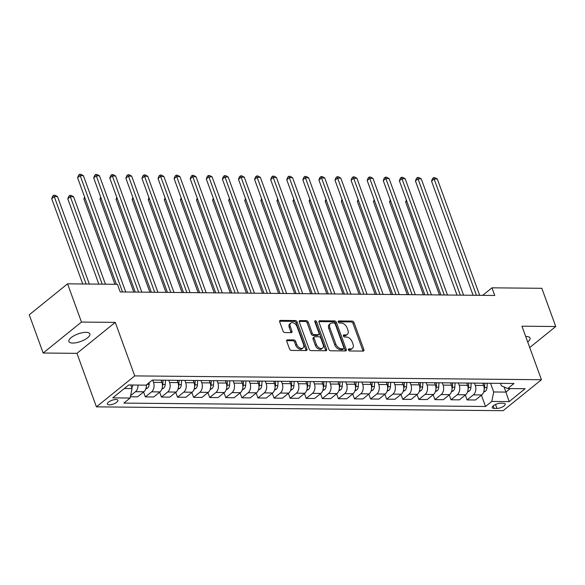 <?xml version="1.0" encoding="UTF-8"?>
<svg xmlns="http://www.w3.org/2000/svg" width="585" height="585" viewBox="0 0 585 585"><rect width="100%" height="100%" fill="white"/><g stroke="black" fill="none" stroke-linecap="round" stroke-linejoin="round"><path stroke-width="0.88" d="M348.463 349.91A1.199 0.775 51.1 0 0 349.728 350.971L363.153 351.095A1.711 1.104 51.1 0 0 363.68 350.927A1.711 1.104 51.1 0 0 363.87 349.611L354.035 322.591A1.711 1.104 51.1 0 0 352.221 321.077L338.803 320.953A1.199 0.775 51.1 0 0 338.43 321.07A1.199 0.775 51.1 0 0 338.298 321.999A1.199 0.775 51.1 0 0 339.563 323.052L341.304 323.074A5.477 3.532 51.1 0 1 347.095 327.914L347.914 330.159A5.477 3.532 51.1 0 1 347.314 334.386A5.477 3.532 51.1 0 1 345.618 334.927L343.885 334.912A1.199 0.775 51.1 0 0 343.512 335.029A1.199 0.775 51.1 0 0 343.38 335.951A1.199 0.775 51.1 0 0 344.645 337.011L346.386 337.026A5.477 3.532 51.1 0 1 352.177 341.867L352.996 344.119A5.477 3.532 51.1 0 1 352.389 348.338A5.477 3.532 51.1 0 1 350.7 348.887L348.96 348.872A1.199 0.775 51.1 0 0 348.594 348.989A1.199 0.775 51.1 0 0 348.463 349.91M72.745 343.059A11.159 4 160 0 0 84.547 339.768A11.159 4 160 0 0 89.856 333.889A11.159 4 160 0 0 86.002 332.346A11.159 4 160 0 0 74.2 335.636A11.159 4 160 0 0 68.891 341.516A11.159 4 160 0 0 72.745 343.059M527.707 341.976A11.159 4 160 0 0 530.025 338.028A11.159 4 160 0 0 526.164 336.485A11.159 4 160 0 0 525.71 336.492M109.315 404.864A5.579 2.004 160 0 0 115.216 403.219A5.579 2.004 160 0 0 117.87 400.279A5.579 2.004 160 0 0 115.94 399.511A5.579 2.004 160 0 0 110.038 401.156A5.579 2.004 160 0 0 107.384 404.096A5.579 2.004 160 0 0 109.315 404.864M287.476 339.841A1.711 1.104 51.1 0 0 286.95 340.009A1.711 1.104 51.1 0 0 286.76 341.333L289.524 348.909A1.711 1.104 51.1 0 0 291.33 350.422L306.24 350.561A1.711 1.104 51.1 0 0 306.767 350.393A1.711 1.104 51.1 0 0 306.957 349.07L297.121 322.057A1.711 1.104 51.1 0 0 295.315 320.543L280.405 320.404A1.711 1.104 51.1 0 0 279.879 320.573A1.711 1.104 51.1 0 0 279.688 321.896L283.023 331.051A1.711 1.104 51.1 0 0 284.829 332.558L291.213 332.624A1.711 1.104 51.1 0 0 291.739 332.448A1.711 1.104 51.1 0 0 291.93 331.132L290.277 326.591A4.578 2.954 51.1 0 1 290.774 323.066A4.578 2.954 51.1 0 1 297.034 326.657L303.505 344.441A4.578 2.954 51.1 0 1 303.001 347.973A4.578 2.954 51.1 0 1 296.749 344.375L295.666 341.413A1.711 1.104 51.1 0 0 293.86 339.9L287.476 339.841L286.672 340.492M115.26 322.379L81.476 322.064L67.567 283.835L29.25 314.796L43.166 353.026L76.949 353.34L96.43 406.86L134.74 375.899L115.26 322.379L76.949 353.34M529.732 347.548L555.75 326.518L521.966 326.203L541.447 379.723L134.74 375.899M555.75 326.518L541.834 288.295L491.963 287.827L482.647 295.359M67.567 283.835L117.439 284.303L120.218 291.952L494.749 295.469L491.963 287.827M328.814 349.282A1.711 1.104 51.1 0 0 330.62 350.788L345.53 350.934A1.711 1.104 51.1 0 0 346.057 350.759A1.711 1.104 51.1 0 0 346.247 349.442L336.412 322.423A1.711 1.104 51.1 0 0 334.598 320.916L319.695 320.77A1.711 1.104 51.1 0 0 319.169 320.946A1.711 1.104 51.1 0 0 318.979 322.262L328.814 349.282M325.882 350.744L310.979 350.605A1.711 1.104 51.1 0 1 309.165 349.091L299.33 322.079A1.711 1.104 51.1 0 1 299.52 320.755A1.711 1.104 51.1 0 1 300.046 320.587L306.43 320.646A1.711 1.104 51.1 0 1 308.236 322.159L312.229 333.121A1.711 1.104 51.1 0 0 314.035 334.627L318.269 334.671A1.711 1.104 51.1 0 0 318.796 334.503A1.711 1.104 51.1 0 0 318.986 333.179L314.832 321.772A1.199 0.775 51.1 0 1 314.964 320.851A1.199 0.775 51.1 0 1 316.602 321.794L326.598 349.26A1.711 1.104 51.1 0 1 326.408 350.576A1.711 1.104 51.1 0 1 325.882 350.744M503.363 403.233L500.533 403.211A5.404 1.938 160 0 0 494.815 404.805A5.404 1.938 160 0 0 492.241 407.65A5.404 1.938 160 0 0 494.113 408.396L496.943 408.425A5.404 1.938 160 0 0 502.661 406.831A5.404 1.938 160 0 0 505.228 403.986A5.404 1.938 160 0 0 503.363 403.233M96.43 406.86L503.129 410.685L541.447 379.723M500.489 383.358L501.367 385.778L507.736 388.55L514.003 383.482L152.349 380.082L146.082 385.149L128.707 384.981L112.759 397.873L130.133 398.034L123.866 403.094L485.528 406.495L491.788 401.434L493.703 391.972L490.537 383.263M507.736 388.55L525.111 388.711L509.162 401.595L491.788 401.434M81.476 322.064L43.166 353.026M504.065 386.948L505.93 392.089L510.281 388.572M493.703 391.972L505.93 392.089L509.162 401.595M124.356 388.498L132.049 388.572L130.755 385.003M143.566 392.023L145.343 396.901L151.61 391.833A6.976 4.702 -89.5 0 0 153.526 382.371L152.692 380.089M145.343 396.901L153.709 396.981L159.976 391.913A6.976 4.702 -89.5 0 0 161.891 382.451L161.058 380.17M159.654 392.169L161.431 397.047L167.698 391.987A6.976 4.702 -89.5 0 0 169.613 382.524L168.78 380.235M161.431 397.047L169.796 397.127L176.063 392.067A6.976 4.702 -89.5 0 0 177.979 382.605L177.145 380.316M175.741 392.323L177.518 397.2L183.785 392.14A6.976 4.702 -89.5 0 0 185.701 382.678L184.867 380.389M177.518 397.2L185.884 397.281L192.151 392.221A6.976 4.702 -89.5 0 0 194.066 382.751L193.233 380.469M191.829 392.476L193.606 397.354L199.873 392.286A6.976 4.702 -89.5 0 0 201.788 382.824L200.955 380.542M193.606 397.354L201.971 397.434L208.238 392.367A6.976 4.702 -89.5 0 0 210.154 382.904L209.32 380.623M207.916 392.623L209.693 397.507L215.96 392.44A6.976 4.702 -89.5 0 0 217.876 382.978L217.042 380.696M209.693 397.507L218.059 397.581L224.326 392.52A6.976 4.702 -89.5 0 0 226.241 383.058L225.408 380.769M224.004 392.776L225.781 397.654L232.048 392.593A6.976 4.702 -89.5 0 0 233.963 383.131L233.13 380.842M225.781 397.654L234.146 397.734L240.413 392.674A6.976 4.702 -89.5 0 0 242.329 383.204L241.495 380.923M240.091 392.93L241.868 397.807L248.135 392.747A6.976 4.702 -89.5 0 0 250.051 383.277L249.217 380.996M241.868 397.807L250.234 397.888L256.501 392.82A6.976 4.702 -89.5 0 0 258.416 383.358L257.583 381.076M256.179 393.076L257.956 397.961L264.223 392.893A6.976 4.702 -89.5 0 0 266.138 383.431L265.305 381.149M257.956 397.961L266.321 398.034L272.588 392.974A6.976 4.702 -89.5 0 0 274.504 383.511L273.67 381.223M272.266 393.23L274.043 398.107L280.31 393.047A6.976 4.702 -89.5 0 0 282.226 383.584L281.392 381.296M274.043 398.107L282.409 398.188L288.676 393.127A6.976 4.702 -89.5 0 0 290.591 383.658L289.758 381.376M288.354 393.383L290.131 398.261L296.398 393.2A6.976 4.702 -89.5 0 0 298.313 383.731L297.48 381.449M290.131 398.261L298.496 398.341L304.763 393.274A6.976 4.702 -89.5 0 0 306.679 383.811L305.845 381.53M304.449 393.537L306.218 398.414L312.485 393.347A6.976 4.702 -89.5 0 0 314.401 383.884L313.567 381.603M306.218 398.414L314.584 398.487L320.851 393.427A6.976 4.702 -89.5 0 0 322.766 383.965L321.933 381.676M320.536 393.683L322.306 398.56L328.573 393.5A6.976 4.702 -89.5 0 0 330.488 384.038L329.655 381.749M322.306 398.56L330.671 398.641L336.938 393.581A6.976 4.702 -89.5 0 0 338.854 384.118L338.02 381.829M336.624 393.837L338.393 398.714L344.66 393.654A6.976 4.702 -89.5 0 0 346.576 384.184L345.742 381.903M338.393 398.714L346.759 398.794L353.026 393.727A6.976 4.702 -89.5 0 0 354.941 384.265L354.115 381.983M352.711 393.99L354.481 398.868L360.748 393.8A6.976 4.702 -89.5 0 0 362.663 384.338L361.837 382.056M354.481 398.868L362.854 398.941L369.113 393.88A6.976 4.702 -89.5 0 0 371.029 384.418L370.203 382.129M368.799 394.136L370.576 399.014L376.835 393.954A6.976 4.702 -89.5 0 0 378.751 384.491L377.925 382.202M370.576 399.014L378.941 399.094L385.201 394.034A6.976 4.702 -89.5 0 0 387.116 384.572L386.29 382.283M384.886 394.29L386.663 399.167L392.923 394.107A6.976 4.702 -89.5 0 0 394.838 384.645L394.012 382.356M386.663 399.167L395.029 399.248L401.288 394.18A6.976 4.702 -89.5 0 0 403.204 384.718L402.378 382.436M400.974 394.444L402.751 399.321L409.01 394.253A6.976 4.702 -89.5 0 0 410.926 384.791L410.1 382.51M402.751 399.321L411.116 399.401L417.376 394.334A6.976 4.702 -89.5 0 0 419.291 384.872L418.465 382.59M417.061 394.59L418.838 399.467L425.098 394.407A6.976 4.702 -89.5 0 0 427.013 384.945L426.187 382.656M418.838 399.467L427.204 399.548L433.463 394.487A6.976 4.702 -89.5 0 0 435.386 385.025L434.553 382.736M433.149 394.743L434.926 399.621L441.192 394.561A6.976 4.702 -89.5 0 0 443.108 385.098L442.275 382.809M434.926 399.621L443.291 399.701L449.558 394.641A6.976 4.702 -89.5 0 0 451.474 385.171L450.64 382.89M449.236 394.897L451.013 399.774L457.28 394.707A6.976 4.702 -89.5 0 0 459.196 385.244L458.362 382.963M451.013 399.774L459.379 399.855L465.645 394.787A6.976 4.702 -89.5 0 0 467.561 385.325L466.728 383.043M465.324 395.043L467.101 399.921L473.367 394.86A6.976 4.702 -89.5 0 0 475.283 385.398L474.45 383.116M467.101 399.921L475.466 400.001L481.733 394.941A6.976 4.702 -89.5 0 0 483.649 385.478L482.815 383.19M481.411 395.197L485.528 406.495M130.389 396.762L137.621 396.827L143.888 391.76A6.976 4.702 -89.5 0 0 146.338 384.937M130.616 395.643L135.515 391.687A6.976 4.702 -89.5 0 0 137.987 385.069M132.049 388.572L130.133 398.034M348.404 349.713L349.662 349.72A5.477 3.532 51.1 0 0 351.358 349.179L352.389 348.338M347.314 334.386L346.276 335.22A5.477 3.532 51.1 0 1 344.587 335.761L343.322 335.753M362.941 351.095A1.711 1.104 51.1 0 0 362.832 350.444L352.996 323.432A1.711 1.104 51.1 0 0 351.19 321.918L338.24 321.794M345.318 350.927A1.711 1.104 51.1 0 0 345.208 350.276L335.373 323.264A1.711 1.104 51.1 0 0 333.567 321.75L318.869 321.611M343.373 348.814A1.199 0.775 51.1 0 0 343.746 348.697A1.199 0.775 51.1 0 0 343.878 347.775L335.242 324.061A1.199 0.775 51.1 0 0 333.976 323L332.141 322.986A5.477 3.532 51.1 0 0 330.452 323.527A5.477 3.532 51.1 0 0 329.852 327.746L335.753 343.958A5.477 3.532 51.1 0 0 341.538 348.799L343.373 348.814L342.335 349.654A1.199 0.775 51.1 0 0 342.708 349.537L343.746 348.697M330.452 323.527L329.413 324.368A5.477 3.532 51.1 0 0 328.814 328.587L329.852 327.746M342.335 349.654L340.507 349.64A5.477 3.532 51.1 0 1 334.715 344.799L328.814 328.587M299.22 321.428L305.392 321.487L306.43 320.646M318.796 334.503L317.765 335.337A1.711 1.104 51.1 0 1 317.231 335.505L313.004 335.468A1.711 1.104 51.1 0 1 311.191 333.955L307.205 323A1.711 1.104 51.1 0 0 305.392 321.487M325.677 350.744A1.711 1.104 51.1 0 0 325.567 350.093L315.564 322.627A1.199 0.775 51.1 0 0 314.818 321.728M316.368 344.485A4.578 2.954 51.1 0 0 322.62 348.075A4.578 2.954 51.1 0 0 323.125 344.55L320.843 338.284A1.711 1.104 51.1 0 0 319.037 336.77L314.803 336.733A1.711 1.104 51.1 0 0 314.269 336.901A1.711 1.104 51.1 0 0 314.086 338.218L316.368 344.485L315.33 345.325A4.578 2.954 51.1 0 0 321.589 348.916L322.62 348.075M314.269 336.901L313.238 337.735A1.711 1.104 51.1 0 0 313.048 339.059L314.086 338.218M315.33 345.325L313.048 339.059M303.001 347.973L301.97 348.806A4.578 2.954 51.1 0 1 295.71 345.216L294.635 342.247A1.711 1.104 51.1 0 0 292.822 340.741L286.65 340.682M290.774 323.066L289.743 323.9A4.578 2.954 51.1 0 0 289.239 327.432L290.277 326.591M291.001 332.616A1.711 1.104 51.1 0 0 290.891 331.966L289.239 327.432M306.028 350.561A1.711 1.104 51.1 0 0 305.918 349.91L296.083 322.891A1.711 1.104 51.1 0 0 294.277 321.377L279.579 321.245M483.641 392.096L485.418 391.219A4.622 3.115 -89.5 0 0 486.998 387.577L487.254 383.233M406.758 201.108L405.646 202.008L439.474 294.95M484.19 389.339A4.622 3.115 -89.5 0 0 484.548 387.548L484.804 383.212M483.276 383.197L483.21 384.279M483.261 383.197L483.203 384.25M405.646 202.008L406.392 200.099M476.453 295.301L434.121 178.995L437.339 179.025L479.671 295.33M473.089 295.264L431.533 181.087L434.121 178.995L433.587 177.643L434.874 177.657L437.339 179.025M431.533 181.087L432.549 178.483L433.587 177.643M467.554 391.943L469.331 391.065A4.622 3.115 -89.5 0 0 470.91 387.424L471.166 383.08M390.67 200.962L389.559 201.854L423.386 294.796M468.102 389.186A4.622 3.115 -89.5 0 0 468.461 387.402L468.717 383.058M467.188 383.043L467.122 384.126M467.174 383.043L467.115 384.096M389.559 201.854L390.305 199.953M451.466 391.796L453.243 390.912A4.622 3.115 -89.5 0 0 454.823 387.27L455.079 382.934M374.583 200.809L373.471 201.708L407.299 294.65M452.015 389.04A4.622 3.115 -89.5 0 0 452.373 387.248L452.629 382.904M451.101 382.89L451.035 383.979M451.086 382.89L451.028 383.95M373.471 201.708L374.217 199.799M435.379 391.643L437.156 390.758A4.622 3.115 -89.5 0 0 438.735 387.124L438.991 382.78M358.495 200.655L357.384 201.554L391.211 294.496M435.927 388.886A4.622 3.115 -89.5 0 0 436.286 387.094L436.542 382.758M435.013 382.744L434.947 383.826M434.999 382.744L434.94 383.797M357.384 201.554L358.122 199.646M460.366 295.147L418.034 178.842L421.251 178.871L463.583 295.176M457.002 295.118L415.445 180.933L418.034 178.842L417.5 177.489L418.787 177.504L421.251 178.871M415.445 180.933L416.461 178.33L417.5 177.489M444.278 294.994L401.946 178.696L405.164 178.725L447.496 295.023M440.914 294.964L399.358 180.787L401.946 178.696L401.412 177.343L402.699 177.35L405.164 178.725M399.358 180.787L400.374 178.176L401.412 177.343M428.191 294.847L385.859 178.542L389.076 178.571L431.408 294.877M424.827 294.811L383.27 180.633L385.859 178.542L385.325 177.189L386.612 177.204L389.076 178.571M383.27 180.633L384.286 178.023L385.325 177.189M419.291 391.489L421.068 390.612A4.622 3.115 -89.5 0 0 422.648 386.97L422.904 382.627M342.408 200.501L341.296 201.401L375.124 294.343M419.84 388.733A4.622 3.115 -89.5 0 0 420.198 386.948L420.454 382.605M418.926 382.59L418.86 383.672M418.911 382.59L418.845 383.643M341.296 201.401L342.035 199.5M412.103 294.694L369.771 178.388L372.989 178.418L415.321 294.723M408.74 294.664L367.183 180.48L369.771 178.388L369.237 177.036L370.524 177.05L372.989 178.418M367.183 180.48L368.199 177.877L369.237 177.036M403.197 391.343L404.981 390.458A4.622 3.115 -89.5 0 0 406.553 386.817L406.816 382.48M326.32 200.355L325.209 201.255L359.036 294.196M403.752 388.586A4.622 3.115 -89.5 0 0 404.111 386.795L404.367 382.451M402.838 382.436L402.772 383.526M402.824 382.436L402.758 383.497M325.209 201.255L325.947 199.346M396.016 294.54L353.684 178.235L356.901 178.271L399.233 294.569M392.652 294.511L351.095 180.334L353.684 178.235L353.15 176.889L354.437 176.897L356.901 178.271M351.095 180.334L352.111 177.723L353.15 176.889M387.109 391.19L388.893 390.305A4.622 3.115 -89.5 0 0 390.466 386.663L390.729 382.327M310.226 200.202L309.121 201.101L342.949 294.043M387.665 388.433A4.622 3.115 -89.5 0 0 388.023 386.641L388.279 382.305M386.751 382.29L386.685 383.372L386.736 382.29M309.121 201.101L309.86 199.192M379.928 294.394L337.596 178.089L340.814 178.118L383.146 294.423M376.565 294.357L335.008 180.18L337.596 178.089L337.062 176.736L338.349 176.75L340.814 178.118M335.008 180.18L336.024 177.569L337.062 176.736M371.022 391.036L372.806 390.158A4.622 3.115 -89.5 0 0 374.378 386.517L374.634 382.173M294.138 200.048L293.034 200.947L326.861 293.889M371.577 388.279A4.622 3.115 -89.5 0 0 371.936 386.495L372.192 382.151M370.663 382.137L370.597 383.219M370.649 382.137L370.583 383.19M293.034 200.947L293.772 199.046M363.841 294.24L321.509 177.935L324.726 177.964L367.058 294.27M360.477 294.211L318.92 180.026L321.509 177.935L320.975 176.582L322.262 176.597L324.726 177.964M318.92 180.026L319.936 177.423L320.975 176.582M354.934 390.89L356.718 390.005A4.622 3.115 -89.5 0 0 358.291 386.363L358.546 382.02M278.05 199.902L276.939 200.794L310.774 293.743M355.49 388.126A4.622 3.115 -89.5 0 0 355.848 386.341L356.104 381.998M354.568 381.983L354.51 383.073M354.561 381.983L354.495 383.043M276.939 200.794L277.685 198.893M347.753 294.087L305.421 177.781L308.639 177.818L350.971 294.116M344.389 294.058L302.833 179.873L305.421 177.781L304.887 176.436L306.174 176.443L308.639 177.818M302.833 179.873L303.849 177.27L304.887 176.436M338.847 390.736L340.631 389.851A4.622 3.115 -89.5 0 0 342.203 386.21L342.459 381.873M261.963 199.748L260.851 200.648L294.686 293.59M339.402 387.979A4.622 3.115 -89.5 0 0 339.761 386.188L340.017 381.851M338.481 381.837L338.423 382.919M338.474 381.837L338.408 382.89M260.851 200.648L261.597 198.739M331.666 293.941L289.334 177.635L292.551 177.665L334.883 293.97M328.302 293.904L286.745 179.727L289.334 177.635L288.8 176.282L290.087 176.297L292.551 177.665M286.745 179.727L287.761 177.116L288.8 176.282M322.759 390.583L324.543 389.705A4.622 3.115 -89.5 0 0 326.116 386.063L326.371 381.72M245.875 199.595L244.764 200.494L278.592 293.436M323.315 387.826A4.622 3.115 -89.5 0 0 323.673 386.041L323.929 381.698M322.393 381.683L322.335 382.766M322.386 381.683L322.32 382.736M244.764 200.494L245.51 198.593M315.578 293.787L273.246 177.482L276.464 177.511L318.796 293.816M312.214 293.758L270.658 179.573L273.246 177.482L272.712 176.129L273.999 176.143L276.464 177.511M270.658 179.573L271.674 176.97L272.712 176.129M306.672 390.429L308.449 389.551A4.622 3.115 -89.5 0 0 310.028 385.91L310.284 381.566M229.788 199.448L228.677 200.341L262.504 293.29M307.227 387.672A4.622 3.115 -89.5 0 0 307.586 385.888L307.842 381.544M306.306 381.53L306.248 382.619M306.299 381.53L306.233 382.59M228.677 200.341L229.422 198.439M299.491 293.633L257.159 177.328L260.376 177.357L302.708 293.663M296.127 293.604L254.57 179.419L257.159 177.328L256.618 175.983L257.905 175.99L260.376 177.357M254.57 179.419L255.586 176.816L256.618 175.983M290.584 390.283L292.361 389.398A4.622 3.115 -89.5 0 0 293.941 385.756L294.196 381.42M213.701 199.295L212.589 200.194L246.417 293.136M291.14 387.526A4.622 3.115 -89.5 0 0 291.498 385.734L291.754 381.398M290.219 381.383L290.153 382.466M290.211 381.383L290.145 382.436M212.589 200.194L213.335 198.286M283.396 293.48L241.071 177.182L244.289 177.211L286.613 293.516M280.039 293.451L238.483 179.273L241.071 177.182L240.53 175.829L241.817 175.844L244.289 177.211M238.483 179.273L239.499 176.663L240.53 175.829M274.497 390.129L276.274 389.252A4.622 3.115 -89.5 0 0 277.853 385.61L278.109 381.266M197.613 199.141L196.502 200.041L230.329 292.983M275.045 387.372A4.622 3.115 -89.5 0 0 275.411 385.588L275.667 381.244M274.131 381.23L274.065 382.312L274.124 381.23M196.502 200.041L197.247 198.139M267.308 293.334L224.984 177.028L228.201 177.058L270.526 293.363M263.952 293.297L222.388 179.12L224.984 177.028L224.443 175.675L225.73 175.69L228.201 177.058M222.388 179.12L223.411 176.516L224.443 175.675M258.409 389.976L260.186 389.098A4.622 3.115 -89.5 0 0 261.766 385.457L262.022 381.113M181.525 198.995L180.414 199.887L214.242 292.836M258.958 387.219A4.622 3.115 -89.5 0 0 259.323 385.435L259.579 381.091M258.043 381.076L257.978 382.159L258.029 381.076M180.414 199.887L181.16 197.986M251.221 293.18L208.889 176.875L212.106 176.904L254.438 293.209M247.864 293.151L206.3 178.966L208.889 176.875L208.355 175.529L209.642 175.537L212.106 176.904M206.3 178.966L207.324 176.363L208.355 175.529M242.322 389.829L244.099 388.945A4.622 3.115 -89.5 0 0 245.678 385.303L245.934 380.967M165.438 198.841L164.326 199.741L198.154 292.683M242.87 387.073A4.622 3.115 -89.5 0 0 243.236 385.281L243.492 380.945M241.956 380.93L241.89 382.012M241.941 380.93L241.883 381.983M164.326 199.741L165.072 197.832M235.133 293.026L192.801 176.728L196.019 176.758L238.351 293.063M231.777 292.997L190.213 178.82L192.801 176.728L192.268 175.376L193.555 175.383L196.019 176.758M190.213 178.82L191.236 176.209L192.268 175.376M226.234 389.676L228.011 388.798A4.622 3.115 -89.5 0 0 229.591 385.157L229.846 380.813M149.351 198.688L148.239 199.587L182.067 292.529M226.783 386.919A4.622 3.115 -89.5 0 0 227.141 385.127L227.404 380.791M225.868 380.776L225.803 381.859M225.854 380.776L225.795 381.829M148.239 199.587L148.985 197.686M219.046 292.88L176.714 176.575L179.931 176.604L222.263 292.909M215.689 292.844L174.125 178.666L176.714 176.575L176.18 175.222L177.467 175.237L179.931 176.604M174.125 178.666L175.149 176.063L176.18 175.222M210.147 389.522L211.924 388.645A4.622 3.115 -89.5 0 0 213.503 385.003L213.759 380.659M133.263 198.542L132.151 199.434L165.979 292.383M210.695 386.765A4.622 3.115 -89.5 0 0 211.053 384.981L211.309 380.638M209.781 380.623L209.715 381.705M209.766 380.623L209.708 381.683M132.151 199.434L132.897 197.533M202.958 292.727L160.626 176.421L163.844 176.451L206.176 292.756M199.595 292.697L158.038 178.513L160.626 176.421L160.093 175.069L161.38 175.083L163.844 176.451M158.038 178.513L159.061 175.909L160.093 175.069M194.059 389.376L195.836 388.491A4.622 3.115 -89.5 0 0 197.416 384.85L197.671 380.513M117.175 198.388L116.064 199.288L149.892 292.229M194.608 386.619A4.622 3.115 -89.5 0 0 194.966 384.828L195.222 380.484M193.693 380.477L193.628 381.559M193.679 380.469L193.62 381.53M116.064 199.288L116.81 197.379M186.871 292.573L144.539 176.275L147.756 176.304L190.088 292.61M183.507 292.544L141.95 178.366L144.539 176.275L144.005 174.922L145.292 174.93L147.756 176.304M141.95 178.366L142.967 175.756L144.005 174.922M177.972 389.222L179.749 388.338A4.622 3.115 -89.5 0 0 181.328 384.703L181.584 380.36M101.088 198.235L99.976 199.134L133.804 292.076M178.52 386.466A4.622 3.115 -89.5 0 0 178.878 384.674L179.134 380.338M177.606 380.323L177.54 381.405M177.591 380.323L177.533 381.376M99.976 199.134L100.722 197.225M170.783 292.427L128.451 176.122L131.669 176.151L174.001 292.456M167.42 292.39L125.863 178.213L128.451 176.122L127.918 174.769L129.205 174.783L131.669 176.151M125.863 178.213L126.879 175.61L127.918 174.769M161.884 389.069L163.661 388.191A4.622 3.115 -89.5 0 0 165.241 384.55L165.496 380.206M85 198.081L83.889 198.98L114.931 284.281M162.433 386.312A4.622 3.115 -89.5 0 0 162.791 384.528L163.047 380.184M161.518 380.17L161.453 381.252L161.504 380.17M83.889 198.98L84.635 197.079M154.696 292.273L112.364 175.968L115.581 175.997L157.913 292.303M151.332 292.244L109.775 178.059L112.364 175.968L111.83 174.615L113.117 174.63L115.581 175.997M109.775 178.059L110.792 175.456L111.83 174.615M145.797 388.923L147.574 388.038A4.622 3.115 -89.5 0 0 149.153 384.396L149.255 382.583M105.424 284.193L73.608 196.772L70.39 196.736L67.801 198.834L98.843 284.127M146.345 386.166A4.622 3.115 -89.5 0 0 146.681 384.659M67.801 198.834L68.818 196.224L69.856 195.39L102.207 284.164M69.856 195.39L71.143 195.397L73.608 196.772M138.608 292.12L96.276 175.814L99.494 175.851L141.826 292.149M135.245 292.09L93.688 177.913L96.276 175.814L95.743 174.469L97.03 174.476L99.494 175.851M93.688 177.913L94.704 175.303L95.743 174.469M131.72 387.665A4.622 3.115 -89.5 0 0 132.97 385.025M89.337 284.039L57.52 196.618L54.303 196.589L51.714 198.681L82.756 283.981M51.714 198.681L52.73 196.07L53.769 195.236L86.119 284.01M53.769 195.236L55.056 195.251L57.52 196.618M122.521 291.973L80.189 175.668L83.406 175.697L125.738 292.003M116.378 284.295L77.6 177.76L80.189 175.668L79.655 174.315L80.942 174.33L83.406 175.697M77.6 177.76L78.617 175.149L79.655 174.315M153.526 382.371L161.891 382.451M169.613 382.524L177.979 382.605M185.701 382.678L194.066 382.751M201.788 382.824L210.154 382.904M217.876 382.978L226.241 383.058M233.963 383.131L242.329 383.204M250.051 383.277L258.416 383.358M266.138 383.431L274.504 383.511M282.226 383.584L290.591 383.658M298.313 383.731L306.679 383.811M314.401 383.884L322.766 383.965M330.488 384.038L338.854 384.118M346.576 384.184L354.941 384.265M362.663 384.338L371.029 384.418M378.751 384.491L387.116 384.572M394.838 384.645L403.204 384.718M410.926 384.791L419.291 384.872M427.013 384.945L435.386 385.025M443.108 385.098L451.474 385.171M459.196 385.244L467.561 385.325M475.283 385.398L483.649 385.478M473.367 394.86L481.733 394.941M457.28 394.707L465.645 394.787M441.192 394.561L449.558 394.641M425.098 394.407L433.463 394.487M409.01 394.253L417.376 394.334M392.923 394.107L401.288 394.18M376.835 393.954L385.201 394.034M360.748 393.8L369.113 393.88M344.66 393.654L353.026 393.727M328.573 393.5L336.938 393.581M312.485 393.347L320.851 393.427M296.398 393.2L304.763 393.274M280.31 393.047L288.676 393.127M264.223 392.893L272.588 392.974M248.135 392.747L256.501 392.82M232.048 392.593L240.413 392.674M215.96 392.44L224.326 392.52M199.873 392.286L208.238 392.367M183.785 392.14L192.151 392.221M167.698 391.987L176.063 392.067M151.61 391.833L159.976 391.913M135.515 391.687L143.888 391.76M495.495 404.462L496.943 408.425M493.192 405.88L494.113 408.396M349.662 349.72L350.7 348.887M343.315 335.366L343.885 334.912M344.587 335.761L345.618 334.927M338.24 321.406L338.803 320.953M351.19 321.918L352.221 321.077M352.996 323.432L354.035 322.591M362.832 350.444L363.87 349.611M348.397 349.325L348.96 348.872M318.891 321.428L319.695 320.77M333.567 321.75L334.598 320.916M335.373 323.264L336.412 322.423M345.208 350.276L346.247 349.442M334.715 344.799L335.753 343.958M340.507 349.64L341.538 348.799M299.242 321.238L300.046 320.587M307.205 323L308.236 322.159M311.191 333.955L312.229 333.121M313.004 335.468L314.035 334.627M317.231 335.505L318.269 334.671M315.564 322.627L316.602 321.794M325.567 350.093L326.598 349.26M292.822 340.741L293.86 339.9M294.635 342.247L295.666 341.413M295.71 345.216L296.749 344.375M290.891 331.966L291.93 331.132M279.601 321.055L280.405 320.404M294.277 321.377L295.315 320.543M296.083 322.891L297.121 322.057M305.918 349.91L306.957 349.07M483.905 391.241L485.338 391.255M484.548 387.548L486.998 387.577M467.817 391.094L469.25 391.109M468.461 387.402L470.91 387.424M451.722 390.941L453.163 390.955M452.373 387.248L454.823 387.27M435.635 390.787L437.068 390.802M436.286 387.094L438.735 387.124M419.547 390.641L420.981 390.656M420.198 386.948L422.648 386.97M403.46 390.487L404.893 390.502M404.111 386.795L406.553 386.817M387.372 390.334L388.806 390.349M388.023 386.641L390.466 386.663M371.285 390.188L372.718 390.195M371.936 386.495L374.378 386.517M355.197 390.034L356.631 390.049M355.848 386.341L358.291 386.363M339.11 389.881L340.543 389.895M339.761 386.188L342.203 386.21M323.022 389.734L324.456 389.742M323.673 386.041L326.116 386.063M306.935 389.581L308.368 389.595M307.586 385.888L310.028 385.91M290.847 389.427L292.281 389.442M291.498 385.734L293.941 385.756M274.76 389.281L276.193 389.288M275.411 385.588L277.853 385.61M258.672 389.127L260.106 389.142M259.323 385.435L261.766 385.457M242.585 388.974L244.018 388.988M243.236 385.281L245.678 385.303M226.497 388.82L227.931 388.835M227.141 385.127L229.591 385.157M210.41 388.674L211.843 388.689M211.053 384.981L213.503 385.003M194.322 388.52L195.756 388.535M194.966 384.828L197.416 384.85M178.235 388.367L179.668 388.381M178.878 384.674L181.328 384.703M162.147 388.221L163.581 388.235M162.791 384.528L165.241 384.55M146.053 388.067L147.486 388.082M147.032 384.374L149.153 384.396"/></g></svg>
